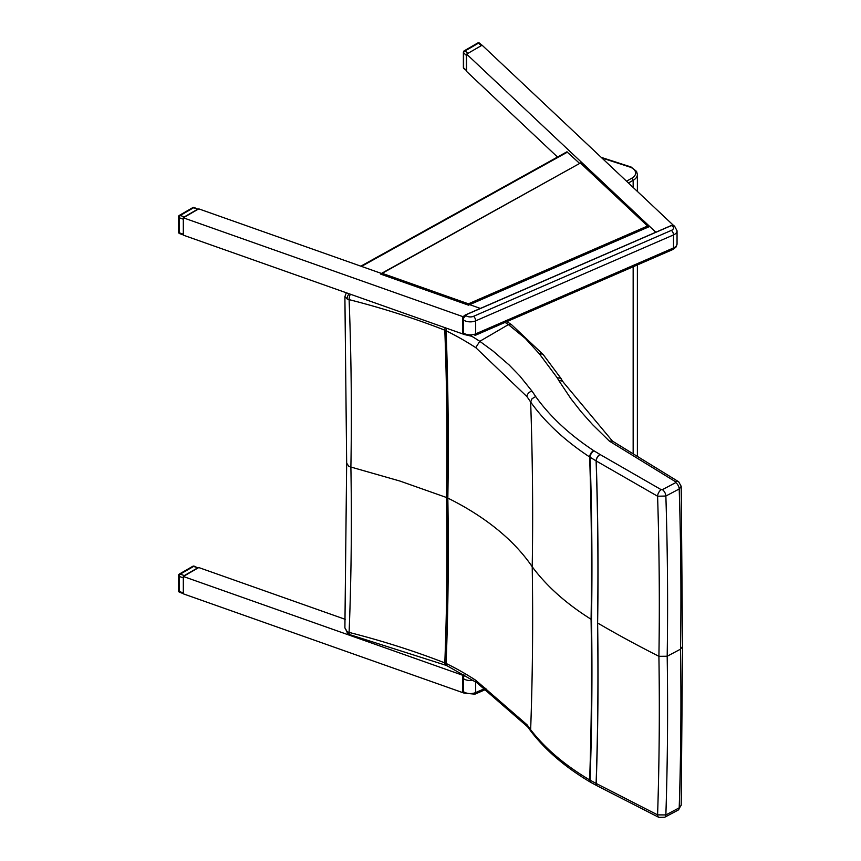 <?xml version="1.0" encoding="UTF-8"?>
<svg xmlns="http://www.w3.org/2000/svg" width="861" height="861" viewBox="0 0 861 861"><rect width="100%" height="100%" fill="white"/><g stroke="black" fill="none" stroke-linecap="round" stroke-linejoin="round"><path stroke-width="1.29" d="M664.703 817.25A5.317 2.927 -118 0 0 664.767 817.207L678.102 810.115L681.202 805.239L682.525 646.503L680.524 649.172L667.189 656.243L658.913 656.308A1178.149 680.201 180 0 1 606.09 627.906A1178.096 680.168 180 0 1 597.62 623.02L597.523 622.966A3451.566 2002.686 -120.2 0 0 596.103 460.883L590.086 457.245A14.196 8.223 -179.8 0 1 589.645 456.976C564.773 440.584 545.11 422.277 530.645 402.044L530.645 402.055A301.415 179.066 1.5 0 0 526.964 396.641L475.756 347.65A300.704 173.718 0 0 0 446.095 330.764A3193.062 1852.689 59.8 0 1 447.828 498.088A14.174 8.179 0 0 0 446.536 497.518A3191.458 1851.763 -120.2 0 0 444.803 330.172A609.792 352.138 0 0 0 349.103 299.628A3086.373 1790.783 59.8 0 1 350.89 467.039A7.092 4.09 180 0 1 348.759 466.21L346.66 463.153M681.202 805.239L679.2 807.844L665.865 814.937A3541.627 2054.938 59.8 0 0 667.189 656.243A3541.627 2054.938 -120.2 0 0 665.865 496.033L657.589 496.227L596.199 460.947A3451.717 2002.761 59.8 0 1 597.62 623.02A3451.717 2002.761 -120.2 0 1 596.199 783.467L590.086 780.174A14.196 8.169 179.8 0 1 589.645 779.915C564.773 765.16 545.11 748.424 530.645 729.719L530.645 729.708A301.415 168.821 -1.5 0 0 526.964 724.725L475.756 680.276A300.704 173.502 -0 0 0 446.095 663.433A3193.062 1852.689 -120.2 0 0 447.828 498.088A300.231 173.341 0 0 1 463.702 506.537C491.437 522.476 513.048 540.826 528.536 561.576A300.381 173.427 -0 0 1 532.216 566.775A3336.709 1936.034 -120.2 0 0 530.645 402.055L532.055 398.718L535.682 396.544C549.91 416.444 569.239 434.471 593.659 450.615A5.317 3.1 123.4 0 0 589.645 456.976A3442.493 1997.412 -120.2 0 1 591.077 619.263C566.269 603.712 546.649 586.212 532.216 566.775A3336.709 1936.034 59.8 0 1 530.645 729.708L531.355 731.861C546.057 750.803 565.881 767.668 590.85 782.412A5.317 3.272 -59.4 0 1 589.645 779.915A3442.493 1997.412 59.8 0 0 591.077 619.263A14.174 8.179 180 0 0 591.518 619.533A3443.117 1997.778 59.8 0 0 590.086 457.245A5.317 2.96 121.1 0 1 593.929 450.787L599.945 454.425A5.317 2.96 121.1 0 0 596.103 460.883L596.199 460.947A5.317 2.992 121.7 0 1 600.085 454.511L661.194 489.661A5.317 2.766 118.2 0 0 657.589 496.227A3535.815 2051.569 -120.2 0 1 658.913 656.308A3535.815 2051.569 59.8 0 1 657.589 814.872L596.199 783.467A5.317 3.175 -61.2 0 0 597.416 785.964L597.319 785.91A5.317 3.143 -61.7 0 1 596.103 783.413A3451.566 2002.686 59.8 0 0 597.523 622.966M446.579 328.235A5.317 2.82 -63.7 0 0 446.095 330.764A14.217 8.341 0.8 0 0 444.803 330.172A5.317 2.432 -68.7 0 1 445.191 327.74M347.058 631.554A5.317 3.003 118.9 0 0 348.156 633.987L349.932 634.686A5.317 1.744 104.3 0 1 349.103 632.415A609.792 351.977 -0 0 1 444.803 662.895A5.317 2.432 111.3 0 0 445.847 665.262L447.193 665.854A5.317 2.82 116.3 0 1 446.095 663.433A14.217 8.072 -0.8 0 0 444.803 662.895A3191.458 1851.763 59.8 0 0 446.536 497.518L399.902 481.041L350.89 467.039A3086.373 1790.783 -120.2 0 1 349.103 632.415A7.082 4.23 -178.3 0 1 347.058 631.554L344.895 627.798M350.319 294.193A5.317 1.744 -75.7 0 0 349.103 299.628A7.082 3.95 178.3 0 1 347.058 298.907L344.895 296.615L346.316 292.783M675.713 482.612L675.767 481.869A5.317 3.132 -56 0 1 678.64 481.74L681.202 486.325L679.2 488.983L665.865 496.033A5.317 2.938 62.1 0 0 662.378 489.661L675.713 482.612A5.317 2.938 62.1 0 1 679.2 488.983A3542.477 2055.433 -120.2 0 1 680.524 649.172A3542.477 2055.433 59.8 0 1 679.2 807.844A5.317 2.927 -118 0 1 678.102 810.115M511.477 324.608L508.41 324.608L479.792 341.3L493.149 351.137L509.174 365.01L519.786 375.934L531.958 391.088A5.317 3.907 144.5 0 0 526.964 396.641M675.767 481.869L609.405 441.133L592.572 424.634L581.207 411.859L570.94 398.761L559.026 380.885A5.317 4.004 -31 0 1 563.471 382.413L560.586 378.227L557.164 377.721L539.621 354.172A5.317 3.735 -41.7 0 1 543.485 354.904A5.317 3.735 -41.7 0 1 543.56 354.99M609.405 441.133L612.225 440.961L678.64 481.751A5.317 3.132 -56 0 1 678.705 481.794M475.756 347.65L479.781 341.3A306.01 176.677 180 0 0 469.428 334.864M347.058 298.907A5.317 3.003 -61.1 0 1 349.114 293.773M539.621 354.172A19.566 11.613 -178.6 0 1 539.126 353.559A5.317 3.853 -37.7 0 1 543.216 354.581A5.317 3.853 -37.7 0 1 543.345 354.764M665.865 814.937L657.589 814.872A5.317 2.949 -64.6 0 0 658.805 817.347L664.767 817.207A5.317 2.927 -118 0 0 665.865 814.937M658.891 817.38A5.317 2.949 -64.6 0 1 658.805 817.347L597.416 785.964A5.317 3.175 -61.2 0 0 597.48 786.007M475.756 680.276L476.972 682.795M349.975 634.697A5.317 1.744 104.3 0 1 349.932 634.686L445.847 665.262A5.317 2.432 111.3 0 0 445.901 665.284M346.66 463.336L344.895 627.895L348.167 633.987A5.317 3.003 118.9 0 0 348.167 633.987A5.317 3.003 118.9 0 0 348.231 634.03M601.882 157.983L630.467 167.238A12.398 7.157 180 0 1 631.92 178.141A2134.15 1232.145 180 0 1 626.539 181.197M462.917 676.057L462.798 692.126M462.884 676.197L462.734 678.102L462.884 676.197A3.541 2.314 -52.5 0 1 463.885 674.766A3.121 2.034 127.5 0 0 463.735 674.863M462.917 317.375L462.798 333.444M462.884 317.515L462.734 319.42L462.884 317.515A3.541 2.314 -52.5 0 1 465.295 315.094L671.634 225.474A3.541 2.314 -52.5 0 1 673.786 225.56A3.541 2.314 -52.5 0 1 674.045 225.808M382.155 273.324L380.713 274.132L468.47 305.16L468.427 303.825L382.155 273.324L580.723 162.847L381.143 273.594M580.594 163.203L648.57 226.949L468.47 305.16M464.305 675.82L183.318 576.472L198.773 567.55L345.229 619.328M183.318 576.472L183.318 593.832L463.821 693.008M557.508 157.036L466.63 71.485L466.63 54.125L482.085 45.203L673.442 225.367M469.665 304.643L480.363 308.432L469.665 304.643L649.689 226.465L655.813 232.233L466.63 54.125M463.821 334.326L183.318 235.15L183.318 217.801L198.773 208.868L381.412 273.443M464.305 317.139L183.318 217.801M360.834 266.167L566.893 151.827L579.657 163.439M192.746 566.312A1.776 1.022 60 0 1 193.639 566.409A1.776 0.753 -70.5 0 1 194.231 566.183A1.776 1.776 0 0 0 192.746 566.312L179.357 574.05A1.776 1.776 0 0 0 178.475 575.589A1.776 1.022 -0 0 0 179.314 576.461A1.776 0.753 -70.5 0 1 180.24 574.136A1.776 1.022 -120 0 0 179.357 574.05M184.34 575.589L197.739 567.851L193.639 566.409L180.24 574.136L184.34 575.589L183.576 576.332M194.231 566.183L197.739 567.851M183.318 576.762L183.318 593.541M179.658 592.303A1.776 0.753 -70.5 0 1 179.314 591.496A1.776 1.022 180 0 1 178.475 590.624A1.776 1.776 0 0 0 179.658 592.303L183.318 593.595M466.371 70.473L463.928 68.654A1.776 1.238 -46.7 0 1 463.638 67.901L463.638 52.855A1.776 1.238 -46.7 0 1 465.144 50.874A1.776 1.022 -120 0 0 464.262 50.788A1.776 1.776 0 0 0 463.379 52.317A1.776 1.022 -0 0 0 463.638 52.855L466.371 55.427L466.371 70.473L463.638 67.901A1.776 1.022 180 0 1 463.379 67.362L463.379 52.317M481.826 45.342L466.888 53.974M466.63 54.415L466.371 55.427M481.051 45.504L478.544 43.136A1.776 1.238 -46.7 0 1 479.749 43.298A1.776 1.776 0 0 0 477.651 43.05A1.776 1.022 60 0 1 478.544 43.136L465.144 50.874L467.663 53.242M192.746 207.641A1.776 1.022 60 0 1 193.639 207.727A1.776 0.753 -70.5 0 1 194.231 207.501A1.776 1.776 0 0 0 192.746 207.641L179.357 215.379A1.776 1.776 0 0 0 178.475 216.907A1.776 1.022 -0 0 0 179.314 217.779A1.776 0.753 -70.5 0 1 180.24 215.465A1.776 1.022 -120 0 0 179.357 215.379M184.34 216.907L197.739 209.18L193.639 207.727L180.24 215.465L184.34 216.907L183.576 217.65M194.231 207.501L197.739 209.18M183.318 218.091L183.318 234.859M179.658 233.622A1.776 0.753 -70.5 0 1 179.314 232.825A1.776 1.022 180 0 1 178.475 231.953A1.776 1.776 0 0 0 179.658 233.622L183.318 234.913M539.126 353.559L525.393 338.491L508.42 324.608A210.611 121.595 0 0 0 505.073 322.401M661.194 489.661L662.378 489.661M531.958 391.088A306.71 182.026 -178.6 0 1 535.682 396.544M612.419 441.069L563.471 382.413A5.317 4.004 -31 0 1 563.546 382.542M559.026 380.885A467.555 277.49 -178.6 0 1 557.164 377.721M591.087 782.541A5.317 3.272 -59.4 0 1 590.85 782.412L591.303 782.671A5.317 3.143 -61.7 0 1 590.086 780.174A3443.117 1997.778 -120.2 0 0 591.518 619.533M597.362 785.942A5.317 3.143 -61.7 0 1 597.319 785.91L591.303 782.671M527.728 726.942A5.317 4.068 -37.7 0 1 527.653 726.845A5.317 4.068 -37.7 0 1 526.964 724.725M633.158 453.004L633.158 266.77M633.158 187.44L633.158 180.315A14.174 8.179 -0 0 0 637.388 174.492L636.57 171.436L631.091 167.023M628.444 182.995A2135.926 1233.167 -0 0 0 633.158 180.315L631.92 178.141M485.464 688.294L475.67 692.545A8.858 5.112 180 0 1 463.272 691.534A3.541 2.314 127.5 0 0 463.95 693.105L463.132 692.492A3.541 2.314 -52.5 0 1 462.884 692.244M462.734 678.102L463.272 678.511A3.541 2.314 -52.5 0 1 464.789 675.293M462.734 691.125L463.272 691.534L463.272 678.511A8.858 5.112 -0 0 0 473.076 680.298M475.67 681.955L475.67 692.545A3.541 1.744 66.5 0 1 474.949 694.16L486.626 689.091M462.734 319.42L463.272 319.829A8.858 5.112 -0 0 0 475.67 320.841L673.517 234.924L673.517 247.936A3.541 1.744 66.5 0 1 672.796 249.55L675.907 247.204L677.047 243.857A8.858 5.112 180 0 1 673.517 247.936L475.67 333.864A8.858 5.112 180 0 1 463.272 332.852A3.541 2.314 127.5 0 0 463.95 334.434L463.132 333.81A3.541 2.314 -52.5 0 1 462.884 333.562M671.376 225.593L672.441 226.099A5.317 3.067 180 0 1 671.386 230.393L473.539 316.321A5.317 3.067 180 0 1 466.102 315.707L465.037 315.212M464.714 315.406A3.121 2.034 127.5 0 0 463.735 316.181M462.787 317.386L465.123 315.051L671.462 225.442L674.593 226.185A3.541 2.314 127.5 0 0 672.441 226.099M462.734 332.443L463.272 332.852L463.272 319.829A3.541 2.314 -52.5 0 1 466.102 315.707M672.796 249.55L474.949 335.478A3.541 1.744 66.5 0 0 475.67 333.864L475.67 320.841A3.541 1.744 -113.5 0 0 473.539 316.321M674.593 226.185L677.047 230.834A8.858 5.112 -0 0 1 673.517 234.924A3.541 1.744 -113.5 0 0 671.386 230.393M647.397 226.099L468.427 303.825M567.56 152.042L361.469 266.393M183.059 592.82L179.314 591.496L179.314 576.461L183.059 577.785M183.059 234.149L179.314 232.825L179.314 217.779L183.059 219.103M344.895 296.668L346.66 463.25M681.202 486.325L682.525 646.568M511.38 324.543L506.914 321.605M561.609 379.26L543.216 354.581L511.423 324.575M476.908 682.751L527.653 726.845L531.259 731.732M447.203 665.854L476.865 682.73M637.388 455.512L637.388 264.94M637.388 191.411L637.388 174.492M631.07 167.012L601.204 157.359M462.561 677.22L463.132 692.492M463.164 675.411L463.756 674.69M463.95 693.105L474.949 694.16M462.561 318.538L463.132 333.81M463.95 334.434L471.828 336.296M677.047 230.834L677.047 243.857M648.344 226.497L580.745 162.847M178.475 575.589L178.475 590.624M481.891 45.31L479.749 43.298M477.651 43.05L464.262 50.788M463.379 67.362A1.776 1.776 0 0 0 463.928 68.654M178.475 216.907L178.475 231.953"/></g></svg>
